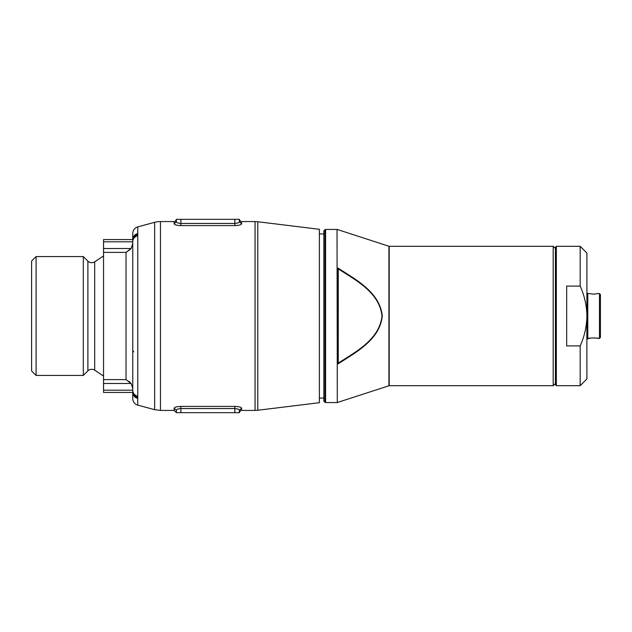 <?xml version="1.0" encoding="UTF-8"?>
<svg xmlns="http://www.w3.org/2000/svg" width="632" height="632" viewBox="0 0 632 632"><rect width="100%" height="100%" fill="white"/><g stroke="black" fill="none" stroke-linecap="round" stroke-linejoin="round"><path stroke-width="0.95" d="M593.661 294.133L598.709 293.517L593.653 294.133L588.597 293.517L593.661 294.133M591.37 338.002L588.597 338.483C588.36 337.82 598.954 337.82 598.709 338.483L600.4 337.583L600.4 294.417L598.709 293.517M580.168 385.694L580.168 345.909C584.458 336.445 586.701 326.475 586.907 316C586.725 305.619 584.474 295.65 580.168 286.091L580.168 246.306L556.334 246.306L556.334 385.694L580.168 385.694L586.907 378.947L586.836 319.018M599.499 338.483L599.499 293.517M586.907 339.384L588.597 338.483M588.597 293.517L587.807 293.517L587.807 338.483M598.709 338.483L596.877 338.128M556.334 246.306L555.433 247.207L555.433 384.793L556.334 385.694M580.168 286.091L566.675 286.091L566.675 345.909L580.168 345.909M580.168 246.306L586.907 253.053L586.907 316M337.306 402.513L337.03 229.44L337.306 402.513L389.209 385.694L553.19 385.694L553.19 246.306L389.209 246.306L389.209 385.694M324.951 229.708L325.591 229.44L325.591 402.56L324.951 402.292L324.951 229.708L323.868 230.791L323.868 401.209L324.951 402.292M555.433 383.45L553.19 385.694M323.868 398.057L319.373 398.057M337.03 402.56L325.591 402.56M337.978 363.937C355.95 352.285 379.982 339.692 382.281 315.882C379.69 292.087 355.95 279.747 337.978 268.063L337.362 269.358L337.362 362.642L337.425 363.139L338.254 363.139C355.761 351.716 379.074 339.905 382.005 316.292C379.761 292.616 356.021 280.418 338.254 268.861L338.254 363.139L337.978 363.937L337.425 363.139M337.978 268.063L338.254 268.861L337.425 268.861M94.681 261.822L94.681 370.178A5.396 5.396 0 0 0 87.888 370.865L87.888 261.135C89.989 262.967 92.256 263.196 94.681 261.822L103.545 255.976M36.095 256.553L31.6 261.048L31.6 370.952L36.095 375.447L83.306 375.447L83.306 256.553L36.095 256.553L36.095 375.447M137.768 235.752L137.768 398.468A6.747 6.241 180 0 1 132.767 392.44L132.767 398.626A6.747 6.747 0 0 0 137.768 405.136L154.643 409.662L154.643 222.338L137.768 226.864L137.768 235.752A6.747 6.075 180 0 0 132.767 241.614L132.767 392.44L103.545 392.44L103.545 390.189L132.767 390.189M178.287 225.434L180.878 225.585C176.77 225.411 174.527 224.834 174.14 223.862L174.14 221.571L160.457 221.571A22.483 22.483 0 0 0 154.643 222.338M257.785 221.745L257.785 410.255L319.373 402.695L319.373 229.305L257.785 221.745A22.483 22.483 0 0 0 255.044 221.571L241.582 221.571L241.582 223.862C241.187 224.834 238.943 225.411 234.835 225.585L238.604 225.253M133.731 351.898L132.767 350.247M83.306 375.447L87.888 370.865M137.768 405.136L137.689 397.354C134.948 396.627 133.305 394.992 132.767 392.44M237.435 406.566L234.835 406.416C238.951 406.589 241.195 407.166 241.582 408.138L241.582 410.429L255.044 410.429L255.044 221.571M160.457 221.571L160.457 410.429L174.14 410.429L174.14 408.138C174.535 407.166 176.778 406.589 180.878 406.416L177.118 406.747M132.767 241.811L103.545 241.811L103.545 239.56L132.767 239.56L132.767 233.374C132.973 230.08 134.64 227.907 137.768 226.864M241.582 408.138L239.338 410.334L239.338 412.672L239.338 410.334L239.338 412.672L176.383 412.672L176.383 410.334L176.383 412.672L176.383 410.334L174.14 408.138M239.338 410.334C239.133 409.354 237.632 408.77 234.835 408.564L180.878 408.564C178.09 408.762 176.597 409.354 176.383 410.334M236.645 408.738L238.035 409.149M180.878 219.328L180.878 223.436C178.09 223.23 176.589 222.646 176.383 221.666L176.383 219.328L176.383 221.666L176.383 219.328L239.338 219.328L239.338 221.666C239.125 222.646 237.632 223.238 234.835 223.436L234.835 219.328M179.077 223.262L177.687 222.851M132.767 388.506L131.085 383.482L103.545 383.482L103.545 248.518L131.085 248.518L132.767 243.494L132.507 245.603M103.545 241.811L103.545 248.518M103.545 383.482L103.545 390.189M128.786 381.222L130.35 382.629M131.085 383.482L126.029 379.627L126.029 252.373L131.085 248.518M130.35 249.371L126.029 252.373L103.545 252.373M176.383 221.666L174.14 223.862M241.582 223.862L239.338 221.666M132.767 239.56C133.305 237.008 134.948 235.373 137.689 234.646L137.768 233.532A6.747 6.241 180 0 0 132.767 239.56L132.767 241.614M137.768 396.248A6.747 6.075 180 0 1 132.767 390.386M388.933 385.741L388.933 246.259L337.306 229.487M180.878 412.672L180.878 406.416L234.835 406.416L234.835 412.672M234.835 225.585L180.878 225.585L180.878 223.436L234.835 223.436L234.835 225.585M103.545 379.627L126.029 379.627M587.807 293.517L586.907 292.616M555.433 248.55L553.19 246.306M323.868 233.943L319.373 233.943M337.03 229.44L325.591 229.44M154.643 409.662L160.457 410.429M255.044 410.429L257.785 410.255M87.888 261.135L83.306 256.553M94.681 370.178L103.545 376.024M174.14 221.571C174.637 222.053 175.388 221.303 176.383 219.328M241.582 221.571C241.116 222.061 240.365 221.319 239.338 219.328M174.14 410.429L176.383 412.672M241.582 410.429C241.116 409.939 240.365 410.682 239.338 412.672"/></g></svg>
